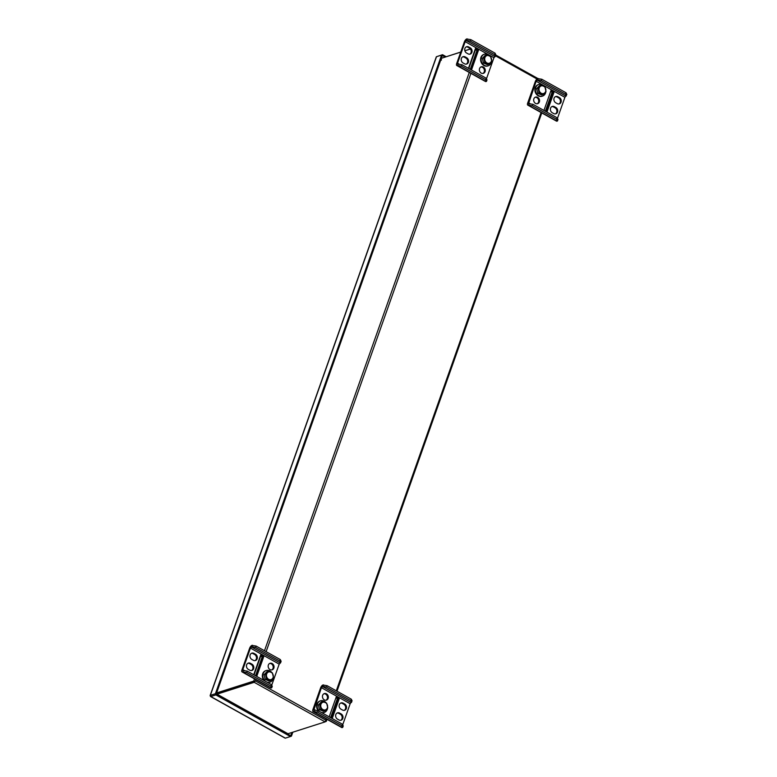 <?xml version="1.0" encoding="UTF-8"?>
<svg xmlns="http://www.w3.org/2000/svg" width="777" height="777" viewBox="0 0 777 777"><rect width="100%" height="100%" fill="white"/><g stroke="black" fill="none" stroke-linecap="round" stroke-linejoin="round"><path stroke-width="1.17" d="M441.385 60.15L441.278 58.372M255.244 681.215L253.739 681.099L254.458 681.497L217.317 693.366L216.598 692.958L217.346 692.822L216.598 692.958L441.326 58.324L460.732 52.117M325.223 721.775L326.369 721.211L327.03 719.327M325.582 721.182L326.126 721.483L325.874 720.221L325.116 721.882L287.976 733.741L217.045 694.162L217.317 693.366L254.458 681.497L254.176 682.293L217.045 694.162M470.435 49.019L464.869 50.796M254.526 678.875L253.739 681.099L216.598 692.958M442.317 58.003L460.751 52.04M464.85 50.738L470.386 48.961M287.131 733.274L287.966 733.741M223.514 691.511L223.708 690.811M325.116 721.882L254.176 682.293L256.157 679.788M327.059 685.664L326.544 687.121L322.843 686.324L321.416 687.694L313.821 710.061L318.191 710.712L317.676 712.179L341.899 725.689L342.259 727.563A2.826 1.127 119.2 0 1 341.754 727.544L313.005 711.509A2.826 1.127 119.2 0 1 312.937 709.498L320.571 687.956A2.826 1.127 119.2 0 1 322.892 685.013L327.059 685.664L351.291 699.183L352.107 700.903L350.165 703.729L342.696 724.824M317.676 712.179L313.5 711.518A2.826 1.127 119.2 0 1 313.005 711.509M326 700.223A3.438 2.894 72.3 0 0 327.486 697.212A3.438 2.894 72.3 0 0 325.612 694.104A3.438 2.894 72.3 0 0 323.941 693.754M340.666 720.308A3.438 2.894 72.3 0 0 342.152 717.307A3.438 2.894 72.3 0 0 340.287 714.189L338.801 713.364A3.438 2.894 72.3 0 0 337.121 713.014M344.192 710.372A3.438 2.894 72.3 0 0 345.678 707.361A3.438 2.894 72.3 0 0 343.803 704.253L342.317 703.418A3.438 2.894 72.3 0 0 340.637 703.078M324.32 699.873A3.438 2.894 72.3 0 0 326.437 700.126A3.438 2.894 72.3 0 0 328.341 697.202A3.438 2.894 72.3 0 0 326.466 693.832A3.438 2.894 72.3 0 0 324.349 693.579A3.438 2.894 72.3 0 0 322.445 696.503A3.438 2.894 72.3 0 0 324.32 699.873M332.216 718.521L339.258 698.64L336.237 696.95L329.195 716.831L332.216 718.521M341.132 713.917L339.646 713.092A3.438 2.894 72.3 0 0 337.529 712.839A3.438 2.894 72.3 0 0 335.625 715.763A3.438 2.894 72.3 0 0 337.509 719.133L338.986 719.968A3.438 2.894 72.3 0 0 341.103 720.211A3.438 2.894 72.3 0 0 343.016 717.297A3.438 2.894 72.3 0 0 341.132 713.917L340.287 714.189M344.648 703.981A3.438 2.894 72.3 0 1 346.532 707.352A3.438 2.894 72.3 0 1 344.629 710.275A3.438 2.894 72.3 0 1 342.511 710.023L341.025 709.197A3.438 2.894 72.3 0 1 339.141 705.827A3.438 2.894 72.3 0 1 341.054 702.903A3.438 2.894 72.3 0 1 343.172 703.156L344.648 703.981L343.803 704.253M326.544 687.121L350.777 700.64L351.291 699.183M350.777 700.64L351.592 702.359M318.191 710.712L342.414 724.232L343.23 725.961L342.715 727.418M322.843 686.324L323.358 684.867M313.966 711.373L314.481 709.916M335.887 697.95A2.933 1.049 -160.5 0 0 337.441 698.3M336.043 697.513L337.587 698.377A2.933 1.049 19.5 0 1 337.451 698.368L330.623 717.627M339.258 698.64L338.403 698.902L331.585 718.171M337.451 698.368L338.403 698.902M341.899 725.689L342.414 724.232M326.049 702.758A6.119 5.157 72.3 0 0 320.988 700.679A6.119 5.157 72.3 0 0 320.512 700.805A6.119 5.157 72.3 0 0 317.123 705.73A6.119 5.157 72.3 0 0 320.007 711.732M320.94 712.247A6.119 5.157 72.3 0 0 324.232 712.46A6.119 5.157 72.3 0 0 327.573 708.129M320.26 700.893A6.119 5.157 72.3 0 0 320.007 700.971A6.119 5.157 72.3 0 0 318.269 710.761M321.94 712.81A6.119 5.157 72.3 0 0 323.737 712.626A6.119 5.157 72.3 0 0 323.98 712.538M320.852 709.216L324.844 710.868L327.758 707.847L326.67 703.166L322.669 701.514L319.765 704.535L320.852 709.216L319.464 709.663L323.465 711.314L324.844 710.868M323.271 702.165A4.011 3.38 72.3 0 0 321.746 708.575A4.011 3.38 72.3 0 0 327.496 707.439A4.011 3.38 72.3 0 0 323.271 702.165M322.669 701.514L321.289 701.952L318.376 704.982L319.765 704.535M318.376 704.982L319.464 709.663M486.46 78.807L493.929 57.712L495.357 56.352L494.541 54.623L495.056 53.166L470.833 39.646L466.656 38.996A2.826 1.127 -60.8 0 0 464.335 41.948L456.701 63.481A2.826 1.127 -60.8 0 0 456.769 65.491A2.826 1.127 -60.8 0 0 457.274 65.511L461.441 66.162L485.664 79.681L486.179 78.215L461.956 64.705L461.441 66.162M456.769 65.491L485.528 81.527A2.826 1.127 -60.8 0 0 486.023 81.546L485.664 79.681M495.056 53.166L495.872 54.895L495.357 56.352M482.935 73.456A3.438 2.894 72.3 0 0 484.236 69.483A3.438 2.894 72.3 0 0 480.866 66.987M469.745 54.196A3.438 2.894 72.3 0 0 471.231 51.185A3.438 2.894 72.3 0 0 469.366 48.077L467.88 47.251A3.438 2.894 72.3 0 0 466.2 46.902M466.229 64.141A3.438 2.894 72.3 0 0 467.715 61.13A3.438 2.894 72.3 0 0 465.841 58.022L464.355 57.187A3.438 2.894 72.3 0 0 462.674 56.847M477.69 50.32L470.852 69.639M483.391 67.065A3.438 2.894 72.3 0 0 481.274 66.812A3.438 2.894 72.3 0 0 479.37 69.736A3.438 2.894 72.3 0 0 481.254 73.116A3.438 2.894 72.3 0 0 483.372 73.359A3.438 2.894 72.3 0 0 485.275 70.435A3.438 2.894 72.3 0 0 483.391 67.065M475.505 48.427L468.463 68.308L471.484 69.988L478.515 50.107L475.505 48.427M470.211 47.805L468.725 46.979A3.438 2.894 72.3 0 0 466.608 46.727A3.438 2.894 72.3 0 0 464.704 49.65A3.438 2.894 72.3 0 0 466.588 53.021L468.075 53.846A3.438 2.894 72.3 0 0 470.182 54.099A3.438 2.894 72.3 0 0 472.095 51.175A3.438 2.894 72.3 0 0 470.211 47.805L469.366 48.077M461.956 64.705L457.585 64.044L457.556 63.209L465.18 41.676L466.608 40.307L470.308 41.113L494.541 54.623M466.686 57.751A3.438 2.894 72.3 0 1 468.57 61.121A3.438 2.894 72.3 0 1 466.666 64.044A3.438 2.894 72.3 0 1 464.549 63.792L463.063 62.966A3.438 2.894 72.3 0 1 461.188 59.596A3.438 2.894 72.3 0 1 463.092 56.672A3.438 2.894 72.3 0 1 465.209 56.915L466.686 57.751L465.841 58.022M486.179 78.215L486.994 79.944L486.48 81.4M466.608 40.307L467.123 38.85M457.731 65.355L458.245 63.899M470.27 69.318L476.913 50.563A2.933 1.049 19.5 0 1 475.631 49.174A2.933 1.049 19.5 0 0 475.611 49.233L468.793 68.493M478.515 50.107L475.631 49.174M470.833 39.646L470.308 41.113M490.015 56.109A6.119 5.157 72.3 0 0 484.489 54.157A6.119 5.157 72.3 0 0 481.342 61.276A6.119 5.157 72.3 0 0 487.723 65.938A6.119 5.157 72.3 0 0 488.209 65.812A6.119 5.157 72.3 0 0 491.54 61.48M484.236 54.244A6.119 5.157 72.3 0 0 483.984 54.322A6.119 5.157 72.3 0 0 480.846 61.441A6.119 5.157 72.3 0 0 487.228 66.103A6.119 5.157 72.3 0 0 487.703 65.977A6.119 5.157 72.3 0 0 487.956 65.89M490.637 56.517L486.645 54.866L483.731 57.886L484.819 62.568L488.82 64.229L491.724 61.198L490.637 56.517M489.044 63.316A4.011 3.38 72.3 0 0 490.569 56.896A4.011 3.38 72.3 0 0 484.809 58.032A4.011 3.38 72.3 0 0 489.044 63.316M486.645 54.866L485.256 55.313L482.352 58.333L483.44 63.015L487.432 64.666L488.82 64.229M483.44 63.015L484.819 62.568M482.352 58.333L483.731 57.886M271.717 685.217L279.186 664.131L280.614 662.762L279.798 661.042L280.312 659.576L256.089 646.066L251.913 645.415A2.826 1.127 -60.8 0 0 249.592 648.358L241.958 669.9A2.826 1.127 -60.8 0 0 242.035 671.901A2.826 1.127 -60.8 0 0 242.531 671.92L246.697 672.571L270.92 686.091L271.445 684.634L247.212 671.114L246.697 672.571M242.035 671.901L270.784 687.946A2.826 1.127 -60.8 0 0 271.28 687.966L270.92 686.091M280.312 659.576L281.128 661.305L280.614 662.762M255.011 660.615A3.438 2.894 72.3 0 0 256.497 657.604A3.438 2.894 72.3 0 0 254.623 654.487L253.137 653.661A3.438 2.894 72.3 0 0 251.457 653.311M251.486 670.551A3.438 2.894 72.3 0 0 252.972 667.54A3.438 2.894 72.3 0 0 251.097 664.432L249.611 663.607A3.438 2.894 72.3 0 0 247.941 663.257M262.947 656.74L256.109 676.058M271.707 669.929A3.438 2.894 72.3 0 0 273.018 665.947A3.438 2.894 72.3 0 0 269.648 663.461M260.761 654.836L253.72 674.718L256.74 676.408L263.782 656.526L260.761 654.836M255.468 654.215L253.982 653.389A3.438 2.894 72.3 0 0 251.865 653.136A3.438 2.894 72.3 0 0 249.961 656.06A3.438 2.894 72.3 0 0 251.845 659.44L253.331 660.265A3.438 2.894 72.3 0 0 255.448 660.518A3.438 2.894 72.3 0 0 257.352 657.595A3.438 2.894 72.3 0 0 255.468 654.215L254.623 654.487M247.212 671.114L242.842 670.454L242.812 669.628L250.437 648.086L251.865 646.717L255.575 647.523L279.798 661.042M251.952 664.16A3.438 2.894 72.3 0 1 253.826 667.53A3.438 2.894 72.3 0 1 251.923 670.454A3.438 2.894 72.3 0 1 249.805 670.201L248.319 669.376A3.438 2.894 72.3 0 1 246.445 666.006A3.438 2.894 72.3 0 1 248.349 663.082A3.438 2.894 72.3 0 1 250.466 663.335L251.952 664.16L251.097 664.432M272.173 663.539A3.438 2.894 72.3 0 0 270.056 663.286A3.438 2.894 72.3 0 0 268.152 666.21A3.438 2.894 72.3 0 0 270.037 669.58A3.438 2.894 72.3 0 0 272.144 669.832A3.438 2.894 72.3 0 0 274.058 666.909A3.438 2.894 72.3 0 0 272.173 663.539M271.445 684.634L272.261 686.353L271.736 687.81M251.865 646.717L252.379 645.26M242.987 671.775L243.512 670.318M255.536 675.728L262.17 656.973A2.933 1.049 19.5 0 1 260.897 655.594A2.933 1.049 19.5 0 0 260.868 655.642L254.05 674.902M263.782 656.526L260.887 655.584M256.089 646.066L255.575 647.523M266.647 681.963A6.119 5.157 72.3 0 0 269.464 682.293A6.119 5.157 72.3 0 0 269.949 682.167A6.119 5.157 72.3 0 0 273.281 677.835M271.756 672.464A6.119 5.157 72.3 0 0 266.22 670.512A6.119 5.157 72.3 0 0 262.83 675.436A6.119 5.157 72.3 0 0 265.724 681.439M267.647 682.517A6.119 5.157 72.3 0 0 268.968 682.459A6.119 5.157 72.3 0 0 269.444 682.332A6.119 5.157 72.3 0 0 269.687 682.245M265.977 670.6A6.119 5.157 72.3 0 0 265.724 670.677A6.119 5.157 72.3 0 0 263.976 680.467M272.377 672.872L268.386 671.221L265.472 674.242L266.56 678.923L270.551 680.584L273.465 677.554L272.377 672.872M270.784 679.661A4.011 3.38 72.3 0 0 272.3 673.251A4.011 3.38 72.3 0 0 266.55 674.387A4.011 3.38 72.3 0 0 270.784 679.661M268.386 671.221L266.997 671.658L264.083 674.689L265.171 679.37L269.172 681.021L270.551 680.584M265.171 679.37L266.56 678.923M264.083 674.689L265.472 674.242M541.802 79.254L541.287 80.711L537.577 79.914L536.159 81.274L528.554 103.642L532.935 104.303L532.42 105.759L556.643 119.279L556.992 121.154A2.826 1.127 119.2 0 1 556.497 121.134L527.748 105.089A2.826 1.127 119.2 0 1 527.68 103.088L535.304 81.546A2.826 1.127 119.2 0 1 537.635 78.603L541.802 79.254L566.035 92.774L566.851 94.493L564.908 97.319L557.439 118.405M532.42 105.759L528.243 105.109A2.826 1.127 119.2 0 1 527.748 105.089M555.409 113.898A3.438 2.894 72.3 0 0 556.895 110.888A3.438 2.894 72.3 0 0 555.021 107.78L553.545 106.954A3.438 2.894 72.3 0 0 551.864 106.604M558.935 103.963A3.438 2.894 72.3 0 0 560.421 100.952A3.438 2.894 72.3 0 0 558.546 97.834L557.06 97.008A3.438 2.894 72.3 0 0 555.38 96.659M537.228 103.749A3.438 2.894 72.3 0 0 538.714 100.738A3.438 2.894 72.3 0 0 536.839 97.63A3.438 2.894 72.3 0 0 535.159 97.28M546.959 112.102L554.001 92.22L550.98 90.54L543.939 110.421L546.959 112.102M555.876 107.508L554.389 106.682A3.438 2.894 72.3 0 0 552.272 106.43A3.438 2.894 72.3 0 0 550.369 109.353A3.438 2.894 72.3 0 0 552.253 112.723L553.729 113.549A3.438 2.894 72.3 0 0 555.846 113.801A3.438 2.894 72.3 0 0 557.75 110.878A3.438 2.894 72.3 0 0 555.876 107.508L555.021 107.78M559.391 97.572A3.438 2.894 72.3 0 1 561.276 100.942A3.438 2.894 72.3 0 1 559.372 103.865A3.438 2.894 72.3 0 1 557.255 103.613L555.769 102.787A3.438 2.894 72.3 0 1 553.884 99.407A3.438 2.894 72.3 0 1 555.798 96.484A3.438 2.894 72.3 0 1 557.905 96.736L559.391 97.572L558.546 97.834M535.547 103.409A3.438 2.894 72.3 0 0 537.665 103.652A3.438 2.894 72.3 0 0 539.568 100.728A3.438 2.894 72.3 0 0 537.684 97.358A3.438 2.894 72.3 0 0 535.567 97.106A3.438 2.894 72.3 0 0 533.663 100.029A3.438 2.894 72.3 0 0 535.547 103.409M541.287 80.711L565.51 94.231L566.035 92.774M565.51 94.231L566.326 95.95M532.935 104.303L557.158 117.822L557.973 119.541L557.459 121.008M537.577 79.914L538.102 78.448M528.71 104.963L529.224 103.506M550.621 91.54A2.933 1.049 -160.5 0 0 552.185 91.89M550.776 91.103L552.33 91.968A2.933 1.049 19.5 0 1 552.185 91.958L545.367 111.218M554.001 92.22L553.146 92.492L546.328 111.752M552.185 91.958L553.146 92.492M556.643 119.279L557.158 117.822M544.308 86.402A6.119 5.157 72.3 0 0 539.257 84.334A6.119 5.157 72.3 0 0 538.772 84.45A6.119 5.157 72.3 0 0 535.722 91.851A6.119 5.157 72.3 0 0 542.501 96.105A6.119 5.157 72.3 0 0 545.833 91.773M538.529 84.538A6.119 5.157 72.3 0 0 538.276 84.615A6.119 5.157 72.3 0 0 535.217 92.007A6.119 5.157 72.3 0 0 541.996 96.27A6.119 5.157 72.3 0 0 542.249 96.183M539.112 92.861L543.113 94.522L546.017 91.492L544.93 86.81L540.938 85.159L538.024 88.18L539.112 92.861L537.723 93.308L541.724 94.959L543.113 94.522M541.53 85.81A4.011 3.38 72.3 0 0 540.015 92.23A4.011 3.38 72.3 0 0 545.765 91.084A4.011 3.38 72.3 0 0 541.53 85.81M540.938 85.159L539.549 85.596L536.635 88.627L538.024 88.18M536.635 88.627L537.723 93.308M216.113 694.133L290.705 735.722L291.851 732.507M284.974 737.927A1.389 0.554 -60.8 0 0 285.11 738.131L210.548 696.532A1.389 0.554 -60.8 0 1 210.412 695.949L210.412 695.949A1.389 0.495 19.5 0 1 210.149 695.493A1.389 0.495 19.5 0 1 210.353 695.337L215.423 693.715L441.569 55.099L436.499 56.711A1.389 0.495 19.5 0 0 436.295 56.876A1.389 0.495 19.5 0 0 436.353 57.119M215.423 693.715L215.841 694.9L210.771 696.522L210.353 695.337L436.499 56.711L442.55 54.691L442.298 55.497L215.87 694.92L210.79 696.532A1.389 0.554 -60.8 0 1 210.548 696.532M290.734 735.732L290.452 736.528L291.433 736.12L292.822 732.196M442.55 54.711L446.163 56.702M445.075 57.051L442.298 55.497L442.579 54.701M285.11 738.131A1.389 0.554 -60.8 0 0 285.353 738.14L290.423 736.518L215.87 694.92M290.423 736.518L290.705 735.722M442.55 54.691L441.569 55.099M215.841 694.9L216.123 694.104M285.382 738.131L290.452 736.528M288.452 733.585L288.199 734.323M255.623 675.776L262.461 656.468M264.481 650.747L469.269 72.465M470.357 69.367L477.204 50.049M266.123 651.66L470.979 73.155M495.532 55.857L536.994 78.982M541.151 112.306L336.286 690.811M326.33 718.939L325.874 720.221L255.711 681.07M313.5 711.518L342.259 727.563M321.416 687.694L350.165 703.729M313.791 709.226L315.365 710.11M322.377 686.47L351.126 702.515M343.172 703.156L342.317 703.418M339.646 713.092L338.801 713.364M486.023 81.546L457.274 65.511M459.129 64.093L457.556 63.209M493.929 57.712L465.18 41.676M494.891 56.498L466.142 40.453M465.209 56.915L464.355 57.187M468.725 46.979L467.88 47.251M271.28 687.966L242.531 671.92M244.386 670.502L242.812 669.628M279.186 664.131L250.437 648.086M280.147 662.907L251.398 646.872M250.466 663.335L249.611 663.607M253.982 653.389L253.137 653.661M528.243 105.109L556.992 121.154M536.159 81.274L564.908 97.319M528.525 102.817L530.099 103.691M537.121 80.06L565.87 96.095M557.905 96.736L557.06 97.008M554.389 106.682L553.545 106.954M285.353 738.14L210.79 696.532M495.813 55.05L537.888 78.516M541.773 112.918L336.995 691.2M287.5 733.605L217.026 694.279M320.512 700.805L320.007 700.971M324.232 712.46L323.737 712.626M484.489 54.157L483.984 54.322M488.209 65.812L487.703 65.977M266.22 670.512L265.724 670.677M269.949 682.167L269.444 682.332M538.772 84.45L538.276 84.615M542.501 96.105L541.996 96.27M210.149 695.493L436.295 56.876"/></g></svg>

